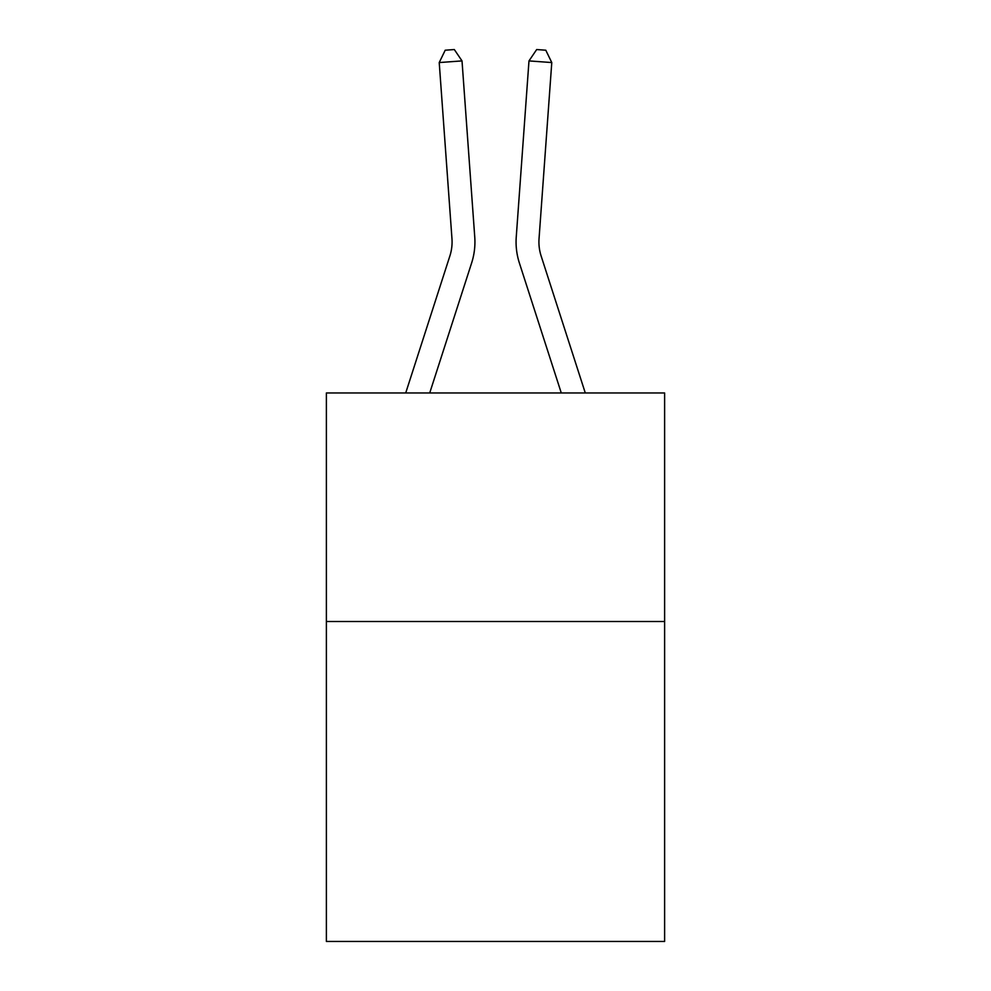 <?xml version="1.0" encoding="UTF-8"?>
<svg xmlns="http://www.w3.org/2000/svg" width="991" height="991" viewBox="0 0 991 991"><rect width="100%" height="100%" fill="white"/><g stroke="black" fill="none" stroke-linecap="round" stroke-linejoin="round"><path stroke-width="1.49" d="M664.614 621.493L664.614 941.45L326.386 941.45L326.386 392.956L664.614 392.956L664.614 621.493L326.386 621.493M405.715 392.956L449.877 255.963A45.71 45.71 0 0 0 451.958 238.645L439.224 62.557L462.017 60.909L474.751 236.998A68.565 68.565 0 0 1 471.629 262.974L429.722 392.956M585.285 392.956L541.123 255.963A45.71 45.71 0 0 1 539.042 238.645L551.776 62.557L528.983 60.909L516.249 236.998A68.565 68.565 0 0 0 519.371 262.974L561.278 392.956M449.877 255.963A45.71 45.71 0 0 0 451.958 238.645A45.71 45.71 0 0 1 449.877 255.963A45.71 45.71 0 0 0 451.958 238.645A45.71 45.71 0 0 1 449.877 255.963A45.71 45.71 0 0 0 451.958 238.645A45.71 45.71 0 0 1 449.877 255.963A45.71 45.71 0 0 0 451.958 238.645A45.71 45.71 0 0 1 449.877 255.963A45.71 45.71 0 0 0 451.958 238.645A45.71 45.71 0 0 1 449.877 255.963A45.71 45.71 0 0 0 451.958 238.645A45.71 45.71 0 0 1 449.877 255.963A45.71 45.71 0 0 0 451.958 238.645A45.71 45.71 0 0 1 449.877 255.963A45.71 45.71 0 0 0 451.958 238.645A45.71 45.71 0 0 1 449.877 255.963A45.71 45.71 0 0 0 451.958 238.645A45.71 45.71 0 0 1 449.877 255.963A45.71 45.71 0 0 0 451.958 238.645A45.71 45.71 0 0 1 449.877 255.963A45.71 45.71 0 0 0 451.958 238.645M528.983 60.909L516.249 236.998L528.983 60.909L516.249 236.998L528.983 60.909L516.249 236.998L528.983 60.909L516.249 236.998L528.983 60.909L516.249 236.998L528.983 60.909L516.249 236.998L528.983 60.909L516.249 236.998L528.983 60.909L516.249 236.998L528.983 60.909L516.249 236.998L528.983 60.909L516.249 236.998L528.983 60.909L516.249 236.998L528.983 60.909L536.676 49.55L545.793 50.207L551.776 62.557M541.123 255.963A45.71 45.71 0 0 1 539.042 238.645A45.71 45.71 0 0 0 541.123 255.963A45.71 45.71 0 0 1 539.042 238.645A45.71 45.71 0 0 0 541.123 255.963A45.71 45.71 0 0 1 539.042 238.645A45.71 45.71 0 0 0 541.123 255.963M439.224 62.557L445.207 50.207L454.324 49.55L462.017 60.909"/></g></svg>
